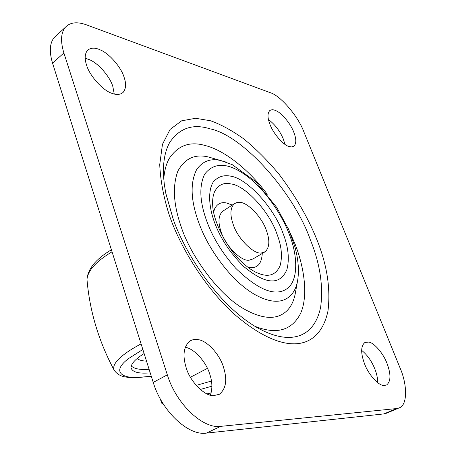 <?xml version="1.0" encoding="UTF-8"?>
<svg xmlns="http://www.w3.org/2000/svg" width="456" height="456" viewBox="0 0 456 456"><rect width="100%" height="100%" fill="white"/><g stroke="black" fill="none" stroke-linecap="round" stroke-linejoin="round"><path stroke-width="0.68" d="M150.229 372.911L146.701 373.088C137.216 373.458 131.983 371.623 130.997 367.593C131.163 363.643 135.535 358.957 144.119 353.531M186.151 367.65C189.89 381.25 204.641 396.401 213.607 395.631L219.262 394.332C226.119 388.882 227.498 379.717 223.383 366.841C219.758 354.631 207.149 340.558 198.132 339.652C195.162 339.076 192.438 339.543 189.952 341.042C183.654 346.406 182.383 355.275 186.151 367.65M210.398 395.152C212.581 388.712 212.348 381.638 209.686 373.937C206.249 362.189 194.296 348.566 185.256 347.267M86.549 65.026C89.347 75.525 103.05 90.812 112.13 93.383C116.696 95.104 120.384 94.751 123.183 92.317C126.044 88.698 126.34 83.653 124.066 77.167C121.29 67.602 109.554 53.683 100.537 50.017C95.059 47.384 90.664 47.555 87.341 50.53C84.753 54.025 84.485 58.858 86.549 65.026M114.256 94.027L112.814 86.458C110.118 76.944 98.445 63.207 89.416 59.679L85.192 58.254M269.969 124.385C272.95 132.941 282.919 144.769 288.625 146.365L291.566 146.952L293.977 146.154C296.468 143.418 296.383 138.721 293.721 132.069C290.871 124.214 282.099 113.287 276.296 110.848C273.628 109.491 271.44 109.423 269.718 110.643C267.358 113.322 267.444 117.904 269.969 124.385M284.949 144.347L283.33 139.063C279.99 131.043 275.025 124.522 268.447 119.512M364.526 363.768C368.226 374.245 378.674 385.97 384.032 385.48L386.528 385.029C390.94 381.512 391.083 374.262 386.973 363.284C383.473 353.759 374.273 342.752 368.727 342.08L364.948 342.456C360.742 345.904 360.605 353.012 364.526 363.768M377.705 382.664C377.693 378.201 376.724 373.601 374.803 368.87C371.697 361.129 367.302 354.95 361.625 350.333M213.619 212.165L214.611 208.854C217.181 203.815 221.109 201.848 226.393 202.954L232.286 205.046M262.28 253.456C261.51 264.793 256.62 269.308 247.597 266.994M297.717 280.024C299.227 269.941 298.23 258.689 294.718 246.28L289.041 230.405L276.872 207.605L255.691 181.579L232.207 164.639L221.017 160.626C210.757 158.078 202.618 161.082 196.61 169.638C190.175 182.537 190.676 199.597 198.121 220.829C204.59 239.537 215.597 257.634 231.141 275.128C238.955 283.404 246.639 289.754 254.191 294.171C269.832 302.972 281.819 303.582 290.147 295.995C294.034 292.296 296.554 286.972 297.717 280.024L295.488 292.33C294.154 300.327 291.264 306.517 286.813 310.889C277.271 319.895 263.465 319.508 245.402 309.721C219.741 296.235 190.226 255.867 180.844 225.76C173.44 204.191 172.431 185.997 177.829 171.177C184.76 158.42 194.997 153.7 208.529 157.012M287.508 226.951L294.992 243.84C304.391 267.712 308.376 296.155 300.538 313.54C291.669 330.589 276.45 334.829 254.87 326.279M163.767 179.271C164.314 171.177 166.081 164.342 169.085 158.768C177.794 145.492 189.781 141.069 205.046 145.492C222.847 149.631 247.87 168.178 267.262 194.273M220.721 426.36L396.549 408.565L399.222 407.858C407.749 405.167 407.339 384.351 399.997 367.815L303.878 131.887C298.287 116.434 280.32 95.372 270.123 92.636L86.366 24.818C76.978 21.46 69.939 22.327 65.242 27.411C60.847 32.946 60.397 41.467 63.886 52.97L167.335 374.843C176.193 403.982 202.8 429.09 220.721 426.36L206.346 433.114L383.912 413.911L386.631 413.182L398.857 408.012M56.498 35.448L54.15 37.603C49.681 43.195 49.14 51.705 52.543 63.133L153.227 382.407C161.823 411.272 188.288 435.976 206.346 433.114M261.47 252.937C254.169 254.801 237.616 238.613 233.255 224.563C229.824 214.873 230.177 207.93 234.31 203.735L236.926 202.527L239.913 202.401C247.614 202.242 262.189 217.563 266.31 230.229C270.009 240.266 269.627 247.437 265.17 251.74L261.47 252.937M264.423 252.185L253.103 258.9L249.352 260.131C241.965 262.069 225.458 246.115 221.223 232.155C217.871 222.528 218.299 215.602 222.517 211.367L223.389 210.803M118.264 271.548L111.292 249.426M163.858 404.865L161.618 403.075L161.806 401.559M209.589 394.919L210.575 394.697M196.217 385.394L211.459 381.028M149.095 369.297L146.074 369.428C138.595 369.679 133.654 368.482 131.248 365.837M146.507 361.101C142.152 360.947 139.023 360.097 137.125 358.553M151.284 376.246L138.88 377.374C120.395 378.548 112.21 370.819 128.444 358.661L142.842 349.467M114.291 370.426L114.137 370.135C112.495 366.31 115.436 361.374 122.955 355.321C127.817 351.49 133.859 347.683 141.081 343.898M87.073 280.52L86.982 279.454C89.638 310.958 98.69 341.185 114.137 370.135L114.137 370.135C116.593 373.715 120.099 375.949 124.653 376.838C128.655 377.528 131.852 377.836 134.246 377.762L151.341 376.434M111.372 249.78C95.902 259.019 87.769 268.915 86.982 279.454L86.982 279.454C87.791 270.613 96.091 261.43 111.885 251.9M276.815 233.654C269.678 212.165 245.476 185.524 231.169 183.979C223.776 182.212 218.247 184.794 214.576 191.725C212.963 195.493 212.336 200.116 212.707 205.593C213.385 222.773 228.815 251.102 243.179 263.249C247.505 267.193 251.609 270.123 255.48 272.05C267.478 277.938 275.692 275.789 280.115 265.597C282.617 256.346 281.517 245.698 276.815 233.654M208.512 157.012L225.959 162.051M310.251 239.565C294.091 193.184 243.139 135.409 209.999 128.826C192.951 123.439 179.493 128.022 169.632 142.563C164.947 151.141 162.912 162.25 163.539 175.885L164.291 184.178L165.762 193.173L173.331 219.627C184.235 250.726 210.683 290.666 235.427 311.801C245.094 320.272 254.459 326.65 263.522 330.953C293.134 344.907 314.611 335.947 320.631 307.253C323.458 286.054 319.998 263.494 310.251 239.565M258.244 328.24L263.522 330.953L258.21 328.217M289.218 234.15C281.626 213.653 263.579 187.792 245.579 175.115C227.698 162.387 214.063 162.062 204.676 174.141C199.078 185.774 199.637 201.045 206.346 219.957C212.16 236.607 221.969 252.738 235.786 268.345C258.136 290.01 275.173 296.822 286.887 288.779C298.594 280.919 297.899 255.542 289.218 234.15M243.92 266.669C229.944 252.937 220.014 237.81 214.115 221.285C208.825 206.329 207.925 190.699 213.163 182.161C217.814 176.614 223.805 174.642 231.129 176.25C247.785 178.923 274.455 208.597 282.925 233.073C288.329 246.804 289.651 258.991 286.892 269.644C279.95 285.644 265.626 284.652 243.92 266.669M316.527 238.83C326.958 264.263 330.771 288.329 327.967 311.043C319.633 350.185 285.433 357.242 236.402 315.968C206.511 290.238 179.533 246.628 168.771 213.516C163.476 196.599 160.461 180.302 159.725 164.639L162.461 144.33L170.094 129.424L181.63 120.823L195.601 118.281L210.507 120.76C220.864 124.42 231.996 130.496 243.897 138.994C255.964 148.89 267.649 160.597 278.941 174.118C295.317 195.806 307.846 217.381 316.527 238.83M383.912 413.911L396.549 408.565M153.227 382.407L167.335 374.843M52.543 63.133L63.886 52.97M207.417 368.357L190.443 377.249M161.715 401.81L161.441 400.932M200.298 389.464L211.915 386.181M207.018 393.921L211.168 392.821M219.262 394.332L218.39 394.765M123.183 92.317L122.031 93.252M293.977 146.154L293.527 146.456M65.242 27.411L54.15 37.603M234.31 203.735L222.517 211.367M160.307 398.926L161.618 403.075"/></g></svg>
